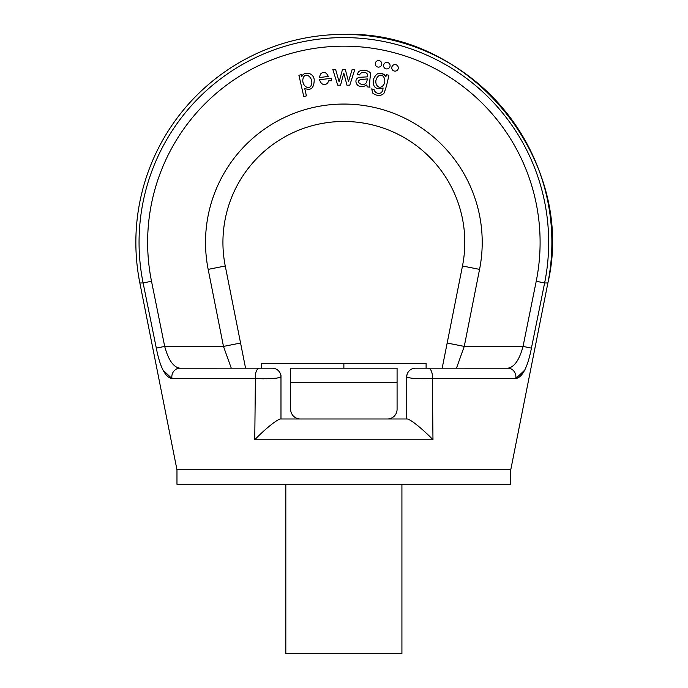 <?xml version="1.0" encoding="UTF-8"?>
<svg xmlns="http://www.w3.org/2000/svg" width="688" height="688" viewBox="0 0 688 688"><rect width="100%" height="100%" fill="white"/><g stroke="black" fill="none" stroke-linecap="round" stroke-linejoin="round"><path stroke-width="1.03" d="M415.535 378.563L432.339 378.589L432.976 439.787L432.339 378.589A8.703 4.162 -90 0 0 428.254 368.183L426.104 368.183L426.104 363.35L261.629 363.35L261.629 368.183L259.479 368.183L272.276 368.183A8.703 8.703 0 0 1 280.979 376.895L280.979 418.983L407.373 418.983L406.754 418.983L406.754 376.895A8.703 8.703 0 0 1 415.466 368.183L507.813 368.192M259.479 368.183L179.921 368.192L259.479 368.183A8.703 4.162 -90 0 0 255.394 378.589L254.758 439.787L255.394 378.589L263.788 378.813M231.271 368.183L223.48 346.417L208.172 269.378A138.357 138.357 0 0 1 343.871 104.06A138.357 138.357 0 0 1 479.562 269.378L464.254 346.417L456.471 368.183L442.169 368.183M456.471 368.183L507.813 368.183C514.254 367.306 519.328 360.048 523.043 346.417L536.219 281.263A196.235 196.235 0 0 0 343.871 46.173A196.235 196.235 0 0 0 151.515 281.263L164.69 346.417C168.397 360.03 173.471 367.289 179.921 368.183A8.703 8.093 -90 0 0 171.983 378.589C165.266 377.394 160.037 367.229 156.305 348.119L143.113 282.957A204.809 204.809 0 0 1 343.871 37.599A204.809 204.809 0 0 1 544.621 282.957L531.428 348.119C527.687 367.246 522.459 377.411 515.751 378.589L524.72 370.127M163.022 370.144L171.983 378.589L255.394 378.589C269.679 379.071 278.201 378.512 280.979 376.895A8.703 8.703 0 0 0 272.276 368.183M176.971 469.775L176.971 484.283L510.763 484.283L510.763 469.775L176.971 469.775L139.845 282.957L143.113 282.957L151.515 281.263M510.763 469.775L547.889 282.957A208.017 208.017 0 0 0 343.871 34.4C470.291 30.16 576.69 159.788 547.889 282.957L544.621 282.957L536.219 281.263M531.428 348.119L523.043 346.417L464.254 346.417L447.174 343.028L442.169 368.192L462.482 265.989A120.933 120.933 0 0 0 343.871 121.475A120.933 120.933 0 0 0 225.251 265.989L245.564 368.192L240.559 343.028L223.48 346.417L164.69 346.417L156.305 348.119M343.871 368.183L343.871 363.35M285.821 484.283L285.821 653.6L401.921 653.6L401.921 484.283M507.813 368.183A8.703 8.093 -90 0 1 515.751 378.589L432.339 378.589C418.055 379.071 409.523 378.512 406.754 376.895L408.19 377.66L413.557 378.417M280.979 374.977L280.979 418.983L280.36 418.983C275.802 419.912 261.509 432.503 254.758 439.787L432.976 439.787C426.225 432.503 411.931 419.912 407.373 418.983L406.754 418.983L406.754 374.977M395.024 64.603A3.268 3.268 0 0 0 391.756 67.863A3.268 3.268 0 0 0 395.024 71.131A3.268 3.268 0 0 0 398.292 67.863A3.268 3.268 0 0 0 395.024 64.603M386.819 62.402A3.268 3.268 0 0 0 383.56 65.67A3.268 3.268 0 0 0 386.819 68.929A3.268 3.268 0 0 0 390.087 65.67A3.268 3.268 0 0 0 386.819 62.402M378.529 60.587A3.268 3.268 0 0 0 375.261 63.855A3.268 3.268 0 0 0 378.529 67.123A3.268 3.268 0 0 0 381.797 63.855A3.268 3.268 0 0 0 378.529 60.587M303.356 77.641C300.579 84.77 308.835 91.117 311.286 85.149C314.038 78.681 305.954 71.208 303.356 77.641M306.418 95.899L303.769 96.501L298.91 75.241L301.318 74.682L301.774 76.686C303.761 71.019 313.436 72.386 314.218 79.705C314.089 88.055 310.924 90.954 304.707 88.417L306.418 95.899M320.427 74.089L319.421 77.538L328.314 76.463C326.258 71.982 323.627 71.191 320.427 74.089M327.436 83.403L328.804 80.754L331.633 80.754L331.41 78.303L319.533 79.739C321.15 84.461 323.79 85.682 327.436 83.403M340.551 85.192L337.713 85.192L332.803 69.419L335.606 69.419L339.115 81.915L342.504 69.419L345.29 69.419L348.498 81.588L352.17 69.419L354.81 69.428L349.796 85.192L346.967 85.192L343.794 73.066L340.551 85.192M367.229 79.885L367.349 78.914L360.392 79.627C354.853 81.881 363.316 87.479 366.472 82.491L367.229 79.885M367.16 86.869L366.85 84.873C356.668 91.392 351.809 77.847 360.22 77.271L367.598 76.841C368.777 70.933 360.039 71.414 359.721 74.975L357.124 74.295L358.637 71.758C362.249 68.49 371.821 71.199 370.505 74.545C369.551 81.889 369.37 86.112 369.981 87.204L367.16 86.869M378.262 76.213C372.733 81.494 377.669 90.214 382.408 86.224C387.679 81.915 383.345 71.896 378.262 76.213M372.569 92.957L371.761 88.855L374.255 89.818C374.676 93.628 382.623 96.191 383.078 87.987C375.923 89.999 372.664 87.23 373.3 79.688C376.345 72.283 380.559 71.234 385.959 76.54L386.381 74.682L388.832 75.241C387.378 82.999 385.727 89.062 383.878 93.448C380.507 96.294 376.74 96.131 372.569 92.957M385.108 75.216L381.935 73.298L385.108 75.216M266.763 378.787L276.989 378.116L280.979 376.895M397.079 382.7L397.079 409.308A9.675 9.675 0 0 1 387.404 418.983L300.329 418.983A9.675 9.675 0 0 1 290.654 409.308L290.654 368.183L397.079 368.183L397.079 382.7L290.654 382.7M479.562 269.378L462.482 265.989A120.933 120.933 0 0 0 343.871 121.475A120.933 120.933 0 0 0 225.251 265.989L208.172 269.378M343.871 34.4A208.017 208.017 0 0 0 139.845 282.957"/></g></svg>
